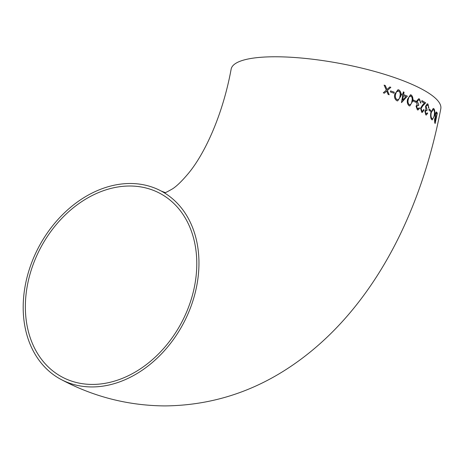 <?xml version="1.0" encoding="UTF-8"?>
<svg xmlns="http://www.w3.org/2000/svg" width="464" height="464" viewBox="0 0 464 464"><rect width="100%" height="100%" fill="white"/><g stroke="black" fill="none" stroke-linecap="round" stroke-linejoin="round"><path stroke-width="0.7" d="M417.304 109.8L417.989 110.009L419.682 108.164L419.149 107.868L417.554 108.762M196.835 285.337A106.685 81.792 -62 0 0 161.165 191.029A106.685 81.792 -62 0 0 38.86 246.819A106.685 81.792 -62 0 0 60.981 379.413A106.685 81.792 -62 0 0 196.835 285.337M417.577 108.779L418.029 108.901L417.577 108.779L416.626 106.494L417.757 105.427L418.54 105.635L418.743 104.574L417.223 101.372L418.615 99.835L419.247 100.015L420.164 101.123L420.361 102.811L420.894 103.107L419.456 98.96L418.685 98.751L416.631 101.169L416.672 103.205L417.194 104.446L416.051 106.192L417.38 109.846M60.981 379.413C93.531 396.795 128.174 405.629 164.9 405.913C208.406 405.466 248.64 393.431 285.604 369.82C367.227 317.678 419.694 219.965 440.8 108.744A106.685 25.787 -169.3 0 0 421.73 89.053A106.685 25.787 -169.3 0 0 306.536 58.545A106.685 25.787 -169.3 0 0 231.142 69.13C222.859 114.649 204.966 153.456 188.5 173.287C181.9 181.157 176.494 186.395 172.283 188.999C166.698 192.137 164.285 193.32 165.045 192.543L161.165 191.029M394.052 93.229L394.238 92.168L390.618 90.909L390.439 91.971L394.052 93.229M396.9 100.769L397.683 100.92L400.705 96.413C401.47 93.519 400.832 91.338 398.796 89.877L397.979 89.72L394.76 94.186C394.069 97.109 394.783 99.308 396.9 100.769M401.453 102.538L407.392 96.152L403.639 94.598L404.069 92.203L403.338 91.913L402.903 94.302L401.952 93.925L401.76 94.987L402.717 95.364L401.453 102.538M412.525 101.459C413.285 98.612 412.827 96.431 411.145 94.923L410.454 94.766L407.578 99.232C406.876 102.103 407.398 104.301 409.149 105.815L409.811 105.966L412.525 101.459L409.782 105.966M415.773 102.312L415.97 101.251L413.378 99.986L413.18 101.053L415.773 102.312M424.113 109.887L423.638 109.591L422.373 111.354L421.927 111.221L421.115 108.414L422.785 105.856L425.697 102.834L421.95 100.607L421.747 101.674L424.357 103.199L422.449 105.142L420.587 108.199L421.695 112.271L422.292 112.45L424.113 109.887L422.269 112.45M427.698 113.199L427.292 112.909L425.993 113.819L425.331 111.534L426.288 110.467L426.909 110.676L427.118 109.614L426.039 106.413L427.228 104.876L428.405 106.163L428.487 107.851L428.893 108.147L427.936 103.994L427.327 103.791L425.569 106.21L425.888 109.487L424.885 111.232L425.79 114.881L426.265 115.049L427.698 113.199L426.236 115.043M429.107 109.063L428.898 110.125L430.522 111.383L430.737 110.322L429.107 109.063M433.869 108.692L433.243 108.408L430.853 112.427C430.331 115.954 430.615 118.349 431.694 119.613L432.268 119.88L434.443 115.82C435.052 112.329 434.861 109.956 433.869 108.692L433.811 108.692C434.809 109.945 435 112.323 434.391 115.82L432.239 119.88M436.363 112.015L436.717 112.236C436.27 111.621 435.806 112.253 435.313 114.132L435.273 117.409L434.524 119.236L434.745 122.844L435.151 123.482L437.308 113.117L436.386 112.015M388.148 94.424L389.186 94.772L387.394 90.474L390.845 87.325L389.801 86.977L386.993 89.523L385.248 85.486L384.134 85.138L386.326 90.126L383.287 92.835L384.383 93.189L386.732 91.072L388.148 94.424M92.33 384.43A104.052 79.767 -62 0 0 189.567 304.361A104.052 79.767 -62 0 0 159.929 193.355A104.052 79.767 -62 0 0 40.646 247.764A104.052 79.767 -62 0 0 62.217 377.087A104.052 79.767 -62 0 0 92.33 384.43M386.732 91.072L384.331 93.189M384.082 85.138L385.19 85.486L386.993 89.523M389.748 86.977L390.792 87.325L387.341 90.474L389.134 94.772M435.713 118.604C435.441 117.914 435.099 118.216 434.698 119.509L435.145 122.125L434.751 119.509C435.157 118.216 435.493 117.914 435.766 118.604L435.197 122.125M435.36 118.279L435.766 118.604M436.659 112.23L437.25 113.117L435.099 123.482M436.572 113.471C436.264 112.769 435.911 113.088 435.499 114.422L435.528 116.812L436.061 117.74L435.586 116.812L435.551 114.422C435.963 113.088 436.317 112.769 436.624 113.471L436.902 113.889L436.114 117.74M436.195 113.141L436.624 113.471M433.243 108.408L433.811 108.692M433.098 109.527L431.149 112.723C430.737 115.571 430.969 117.508 431.845 118.535L432.355 118.755M431.201 112.723L433.127 109.527L433.666 109.771C434.49 110.768 434.658 112.688 434.182 115.53C433.544 118.187 432.784 119.19 431.897 118.535C431.027 117.52 430.795 115.582 431.201 112.723L431.149 112.723M432.326 118.755L431.845 118.535M429.055 109.063L430.685 110.322L430.47 111.383M427.936 103.994L428.84 108.147M427.298 103.791L427.883 103.994M426.039 106.413L427.066 109.614L426.857 110.676M427.199 104.876L425.987 106.413M425.331 111.534L425.94 113.819M426.265 110.467L425.279 111.534M427.234 112.909L427.646 113.199M421.898 100.607L425.645 102.834L422.733 105.856L421.063 108.414L421.875 111.221L422.344 111.354M423.586 109.591L424.055 109.887M419.682 108.164L417.96 110.009M419.456 98.96L420.842 103.078M418.656 98.751L419.404 98.96M417.223 101.372L418.69 104.574L418.487 105.635M418.592 99.835L417.171 101.372M416.626 106.494L417.519 108.779M417.728 105.427L416.568 106.494M419.091 107.868L419.624 108.164M413.325 99.986L415.918 101.251L415.721 102.312M410.431 94.766L411.092 94.923C412.774 96.437 413.233 98.617 412.473 101.459M410.872 95.973L408.958 97.051L408.198 99.528C407.624 101.732 407.978 103.466 409.271 104.742L409.323 104.742C408.036 103.484 407.676 101.744 408.25 99.528L408.198 99.528M410.425 95.874L410.924 95.973C412.2 97.225 412.525 98.96 411.893 101.169C411.672 103.565 410.814 104.754 409.323 104.742L409.271 104.742M408.25 99.528L409.01 97.051L410.924 95.973M403.286 91.913L404.016 92.203L403.587 94.598L407.34 96.152L401.546 102.602M401.899 93.925L402.903 94.302M403.396 95.659L402.595 100.16L403.396 95.659M403.448 95.659L405.832 96.634L402.648 100.16M397.95 89.72L398.744 89.877C400.78 91.338 401.418 93.519 400.652 96.413L397.66 100.92M398.53 90.927L396.308 92.005L395.519 94.482C394.939 96.727 395.438 98.461 397.004 99.696L397.056 99.696C395.49 98.478 394.997 96.738 395.572 94.482L395.519 94.482M397.99 90.828L398.582 90.927C400.13 92.145 400.583 93.879 399.945 96.123C399.765 98.542 398.802 99.731 397.056 99.696L397.004 99.696M395.572 94.482L396.36 92.005L398.582 90.927M390.566 90.909L394.18 92.168L394 93.229"/></g></svg>
